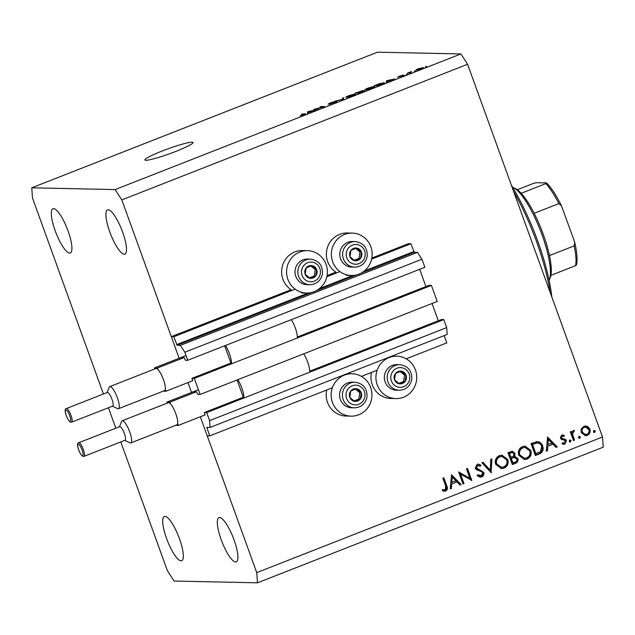 <?xml version="1.0" encoding="UTF-8"?>
<svg xmlns="http://www.w3.org/2000/svg" width="635" height="635" viewBox="0 0 635 635"><rect width="100%" height="100%" fill="white"/><g stroke="black" fill="none" stroke-linecap="round" stroke-linejoin="round"><path stroke-width="0.95" d="M205.057 415.099L204.311 412.544L206.692 412.591L209.598 420.624L210.09 427.426L206.819 427.355L209.709 435.896L332.351 387.794M361.418 376.388L377.134 370.229M406.202 358.823L446.81 342.892L444.175 335.605M209.709 435.896L207.232 435.848L200.327 416.782L256.746 572.627L602.512 436.999L603.25 447.191L257.477 582.819L174.101 581.049L167.41 570.73L120.793 441.944M210.09 427.426L447.191 334.423L446.699 327.62L209.598 420.624M206.692 412.591L443.794 319.588L446.699 327.62M309.721 371.197L441.412 319.54L443.794 319.588M204.311 412.544L243.856 397.026M204.645 415.092L205.041 415.099M432.054 303.498L438.301 320.754M200.128 394.47L194.31 378.397L431.411 285.393L437.229 301.466L200.128 394.47L197.747 394.414L196.62 391.851L193.445 391.779M297.339 337.002L429.03 285.345L431.411 285.393M192.262 380.897L192.611 380.23L191.929 378.349L231.481 362.831M191.929 378.349L194.31 378.397M419.679 269.303L425.926 286.56M103.434 393.994L32.488 198.001L31.75 187.809L115.125 189.579L121.817 199.906L179.141 358.259L171.331 336.677L173.815 336.733L177.109 345.289L180.38 345.353L184.841 352.234L187.754 360.275L185.372 360.22L184.245 357.656L181.07 357.584M187.754 360.275L424.855 267.272L421.942 259.231L184.841 352.234M180.38 345.353L417.481 252.357L421.942 259.231M361.18 273.082L414.211 252.285L417.481 252.357M414.211 252.285L410.916 243.729L371.618 259.144M173.815 336.733L295.14 289.147M326.834 276.709L339.923 271.574M371.84 258.032L408.432 243.681L410.916 243.729M171.331 336.677L291.116 289.695A21.201 20.407 91.2 0 1 282.916 279.241A21.201 20.407 91.2 0 1 302.466 250.555L307.427 250.658A21.201 20.407 91.2 0 0 287.877 279.352A21.201 20.407 91.2 0 0 306.53 293.052A21.201 20.407 91.2 0 0 326.08 264.366A21.201 20.407 91.2 0 0 307.427 250.658M327.057 275.598L335.907 272.129A21.201 20.407 -88.8 0 1 327.7 261.676A21.201 20.407 -88.8 0 1 347.25 232.989L352.219 233.093A21.201 20.407 -88.8 0 1 370.864 246.801A21.201 20.407 -88.8 0 1 351.314 275.487A21.201 20.407 -88.8 0 1 332.669 261.787A21.201 20.407 -88.8 0 1 352.219 233.093M191.524 392.454L187.952 382.587L191.524 392.454M351.091 416.155A21.201 20.407 -88.8 0 1 332.438 402.447A21.201 20.407 -88.8 0 1 351.988 373.761A21.201 20.407 -88.8 0 1 370.642 387.469A21.201 20.407 -88.8 0 1 351.091 416.155L346.131 416.052A21.201 20.407 -88.8 0 1 327.477 402.344A21.201 20.407 -88.8 0 1 326.723 390.001M371.507 372.435A21.201 20.407 91.2 0 0 372.261 384.778A21.201 20.407 91.2 0 0 390.914 398.486L395.875 398.589A21.201 20.407 91.2 0 0 415.425 369.903A21.201 20.407 91.2 0 0 396.78 356.195A21.201 20.407 91.2 0 0 377.23 384.881A21.201 20.407 91.2 0 0 395.875 398.589M161.988 151.09A25.59 2.588 -19.9 0 0 144.875 159.949A25.59 2.588 -19.9 0 0 175.887 151.384A25.59 2.588 -19.9 0 0 193 142.526A25.59 2.588 -19.9 0 0 161.988 151.09M164.973 516.382A23.757 5.993 -111.4 0 0 164.346 516.493A23.757 5.993 -111.4 0 0 166.997 539.639A23.757 5.993 -111.4 0 0 181.062 560.84A23.757 5.993 -111.4 0 0 181.697 560.729A23.757 5.993 -111.4 0 0 179.046 537.583A23.757 5.993 -111.4 0 0 164.973 516.382M53.57 208.629A23.757 5.993 -111.4 0 0 52.943 208.74A23.757 5.993 -111.4 0 0 55.594 231.886A23.757 5.993 -111.4 0 0 69.659 253.087A23.757 5.993 -111.4 0 0 70.294 252.976A23.757 5.993 -111.4 0 0 67.635 229.83A23.757 5.993 -111.4 0 0 53.57 208.629M108.164 209.788A23.757 5.993 -111.4 0 0 107.529 209.899A23.757 5.993 -111.4 0 0 110.188 233.045A23.757 5.993 -111.4 0 0 124.254 254.246A23.757 5.993 -111.4 0 0 124.889 254.135A23.757 5.993 -111.4 0 0 122.23 230.989A23.757 5.993 -111.4 0 0 108.164 209.788M219.567 517.541A23.757 5.993 -111.4 0 0 218.94 517.652A23.757 5.993 -111.4 0 0 221.591 540.798A23.757 5.993 -111.4 0 0 235.656 561.999A23.757 5.993 -111.4 0 0 236.291 561.888A23.757 5.993 -111.4 0 0 233.632 538.742A23.757 5.993 -111.4 0 0 219.567 517.541M115.808 428.188L108.41 407.749M460.589 474.123L463.987 483.521L462.955 483.926L458.621 471.956L469.86 478.306L466.455 468.884L467.487 468.479L471.821 480.449L460.589 474.123L459.597 474.099L462.994 483.505L463.987 483.521M483.759 472.416C484.259 474.52 483.545 476.028 481.64 476.948L480.266 477.202L477.195 475.71L477.949 474.718L481.195 475.718L482.719 472.805L481.886 471.797L476.639 469.813L475.329 468.241L477.163 464.336L478.377 464.114L480.965 465.161L480.298 466.265L477.488 465.606L476.353 467.789L483.759 472.416L482.767 472.392C483.259 474.496 482.552 476.004 480.647 476.925L481.64 476.948M491.323 472.797L481.973 462.804L483.076 462.367L490.331 470.289L490.76 459.351L491.871 458.914L491.117 472.797M504.015 468.17L501.523 468.646L495.681 464.32C494.601 460.351 495.832 457.454 499.372 455.628L501.944 455.136L507.778 459.51C508.841 463.479 507.587 466.368 504.015 468.17L501.023 468.606M527.066 459.129L524.573 459.597L518.731 455.279C517.652 451.31 518.882 448.413 522.422 446.588L525.002 446.095L530.828 450.469C531.892 454.438 530.638 457.327 527.066 459.129L524.081 459.565M546.29 451.239L547.576 437.07L557.228 446.945L556.101 447.389L553.014 444.222L547.791 446.27L547.426 450.794L546.29 451.239M593.979 432.395L594.741 432.411L593.423 431.792L594.019 430.411L595.344 431.038L594.36 432.483M121.817 199.906L467.59 64.27L602.512 436.999M581.216 432.57L581.247 429.014L583.938 426.307L585.716 425.974L587.653 426.498L589.939 429.149C590.693 432.014 589.788 434.086 587.208 435.364L585.383 435.713L581.216 432.57M579.056 438.245L579.818 438.261L578.501 437.642L579.096 436.269L580.422 436.888L579.438 438.333M574.516 440.166L573.484 440.571L570.317 431.824L571.349 431.419L571.817 432.705L573.349 430.459L574.357 430.411L572.548 434.157L574.516 440.166L573.349 440.214M573.135 431.538L572.548 431.594L573.135 431.538L573.349 430.459L574.357 430.411L573.595 430.395M574.127 431.562L572 432.014M569.746 441.897L570.508 441.912L569.19 441.293L569.785 439.92L571.111 440.539L570.127 441.984M560.451 438.142L561.753 435.015L564.356 435.412L563.928 436.435L562.142 436.086L561.475 437.69L562.046 438.372L565.539 439.436L566.42 440.634L564.864 444.127L562.031 443.889L562.419 442.809L564.42 443.079L565.396 441.087L564.817 440.365L561.324 439.341L560.451 438.142M561.149 436.062L562.642 435.999L561.149 436.062L560.483 437.674L561.475 437.69M562.3 443.127L564.42 443.079M537.17 441.642C539.901 441.817 541.742 443.27 542.703 445.984C543.885 449.921 542.623 452.636 538.932 454.128L535.361 455.525L531.027 443.555L537.432 441.642M511.81 451.271L513.969 453.223L513.556 456.295L514.548 456.319L517.874 458.502C518.414 460.819 517.596 462.431 515.422 463.344L512.31 464.566L507.976 452.604L512.302 451.239L514.961 453.247L514.802 456.319M450.247 488.91L451.533 474.742L461.185 484.624L460.058 485.061L456.962 481.894L451.739 483.949L451.374 488.466L450.247 488.91M445.214 489.831L445.691 486.124L442.809 478.163L443.849 477.758L446.77 485.839C447.953 488.109 447.564 489.863 445.603 491.085L442.325 490.791L442.595 489.633L445.214 489.831M315.746 108.926L318.508 108.982L313.841 109.379L322.747 107.029L319.976 106.974L321.175 106.505L324.644 106.577L315.746 108.926L315.928 109.426M336.923 101.576L329.208 104.323L335.669 101.862L328.065 104.172L330.462 102.838L335.042 101.473L330.002 103.561L337.01 101.441M343.67 97.679L343.519 99.171L342.281 99.663L335.359 100.941L342.432 99.433L342.432 98.163L343.67 97.679M346.305 97.377C345.138 97.409 346.051 96.806 349.052 95.552L355.394 93.797L355.473 94.282L348.663 96.949L345.861 97.258M355.552 94.226L355.394 93.797L355.473 94.282M365.466 89.868C364.292 89.9 365.212 89.289 368.213 88.035L374.555 86.281L374.626 86.773L367.824 89.432L365.022 89.741M374.713 86.709L374.555 86.281L374.626 86.773M387.533 81.478L386.318 82.383L386.524 80.867L387.691 80.407L394.851 79.042L387.533 81.478M426.537 66.405L425.339 66.873L426.601 66.588M31.75 187.809L377.523 52.181L460.899 53.951L467.59 64.27M115.125 189.579L460.899 53.951M423.029 67.858L422.902 67.501C423.807 67.461 423.18 67.889 421.013 68.794L416.489 70.033C415.615 70.064 416.25 69.636 418.401 68.739L423.259 67.604M415.457 70.747L414.258 71.223L415.52 70.929M410.004 72.549L411.313 72.581L410.115 73.049L407.591 72.993L411.424 71.533L409.702 72.461L410.178 73.025M407.376 73.922L406.178 74.39L407.44 74.097M404.17 75.255L397.486 77.24L399.423 76.184L402.876 75.128L398.637 76.764L404.257 75.128M383.984 83.121L383.81 82.645C385.048 82.582 384.167 83.169 381.183 84.399L377.785 85.733L374.309 85.661L379.46 83.669L384.27 82.772M364.72 90.694L358.624 93.25L355.155 93.17L362.76 90.551L362.204 91.067L364.839 90.527M362.823 90.718L362.252 91.202M308.65 112.419L307.435 113.332L307.642 111.808L308.808 111.355L315.968 109.982L308.65 112.419M305.244 114.117L305.117 113.776C306.006 113.697 305.53 114.046 303.681 114.816L300.109 115.768L304.26 114.316L301.562 114.197L305.498 113.863M256.746 572.627L257.477 582.819M418.727 68.755L417.687 69.556L420.688 68.778L421.727 67.977L418.727 68.755M417.56 69.898L417.409 69.485L417.79 69.842M408.972 73.025L408.789 72.525M409.369 73.033L409.194 72.533M409.916 73.049L409.702 72.461M386.977 82.129L386.524 80.867M387.596 80.867L387.517 81.32L390.755 80.05L387.58 80.947M375.912 85.201L378.579 85.257L383 83.312L379.635 83.764L375.912 85.201L376.095 85.693M383.103 83.598L382.611 83.114M368.625 88.035C366.339 88.995 365.681 89.448 366.673 89.392L371.356 88.106C373.594 87.17 374.253 86.717 373.348 86.749L368.625 88.035M366.443 89.757L366.276 89.289L366.776 89.694M373.832 87.217L373.348 86.749M356.759 92.71L361.617 91.019L356.759 92.71L356.933 93.21M357.973 93.234L357.791 92.734M361.109 91.607L361.617 91.019M358.196 92.742L359.418 92.766L363.442 90.94L358.196 92.742L358.378 93.242M362.966 91.535L363.442 90.94M349.464 95.552C347.178 96.512 346.527 96.964 347.512 96.909L352.195 95.623C354.433 94.686 355.092 94.234 354.187 94.266L349.464 95.552M347.281 97.274L347.115 96.806L347.615 97.203M354.671 94.734L354.187 94.266M342.884 99.425L342.432 98.163M315.309 109.41L315.111 108.879M321.358 106.998L321.175 106.505M308.094 113.07L307.642 111.808M308.713 111.816L308.634 112.26L311.872 110.99L308.697 111.887M302.943 114.221L302.76 113.721M593.908 430.466L595.344 431.038M594.352 431.014L593.749 432.387M585.216 425.998L587.653 426.498M586.661 426.474L588.947 429.133L589.939 429.149M588.947 429.133C589.701 431.998 588.796 434.07 586.216 435.34L587.208 435.364M586.216 435.34L584.891 435.673M585.629 427.141L583.327 427.363C581.374 428.371 580.684 429.966 581.263 432.149L584.438 434.523L586.819 434.292C588.788 433.324 589.478 431.744 588.907 429.562L585.629 427.141L584.319 427.387C582.366 428.395 581.676 429.99 582.255 432.173L585.43 434.546M583.327 427.363L584.319 427.387M581.263 432.149L582.255 432.173M578.985 436.324L580.422 436.888M579.422 436.864L578.826 438.245M570.492 431.76L570.825 432.689L571.817 432.705M571.651 432.705L571.556 434.134L572.548 434.157M571.556 434.134L573.524 440.142M569.674 439.976L571.111 440.539M570.119 440.523L569.516 441.897M562.102 434.911L564.356 435.412M563.364 435.388L563.078 436.07M560.483 437.674L562.046 438.372M561.054 438.348L563.578 438.801M562.578 438.785L565.539 439.436M564.547 439.412L565.428 440.611L566.42 440.634M565.428 440.611L563.872 444.111L564.864 444.127M563.872 444.111L563.11 444.302M547.37 437.848L556.236 446.929L557.228 446.945M556.236 446.929L555.815 447.096M547.791 446.27L553.014 444.222M546.791 446.254L546.433 450.771L547.426 450.794M548.338 439.436L547.346 439.412L546.91 444.802L552.021 443.206L548.338 439.436L547.902 444.825M536.178 441.619C538.909 441.801 540.75 443.246 541.711 445.961C542.893 449.897 541.631 452.612 537.94 454.104L535.226 455.168M541.711 445.961L542.703 445.984M535.988 442.984L537.464 443L531.511 444.357L534.956 453.874L540.456 451.779L541.671 446.389C540.837 444.127 539.274 443 536.98 443.008L532.503 444.381L535.948 453.89M531.511 444.357L532.503 444.381M524.502 446.111L529.836 450.445L530.828 450.469M529.836 450.445C530.9 454.422 529.646 457.303 526.074 459.113M524.994 447.421L521.922 447.77C518.986 449.247 517.938 451.604 518.771 454.843L523.526 458.287L526.582 457.922C529.558 456.486 530.63 454.136 529.788 450.866L524.994 447.421L522.915 447.794C519.978 449.262 518.93 451.62 519.763 454.866L524.518 458.303M521.922 447.77L522.915 447.794M518.771 454.843L519.763 454.866M513.969 453.223L514.961 453.247M513.556 456.295L516.882 458.486L517.874 458.502M516.882 458.486C517.422 460.796 516.604 462.415 514.429 463.328L515.422 463.344M514.429 463.328L512.175 464.209M513.191 457.494L514.731 457.478L510.294 458.462L511.905 462.915L514.374 462.359C516.215 461.875 517.041 460.724 516.842 458.914L514.183 457.51L511.286 458.486L512.897 462.939M512.413 452.533L508.46 453.398L509.849 457.24L511.54 456.986C513.334 456.525 514.128 455.422 513.937 453.676L512.413 452.533L509.453 453.422L510.842 457.256M509.865 452.85L510.858 452.874M508.46 453.398L509.453 453.422M510.294 458.462L511.286 458.486M501.452 455.152L506.786 459.486L507.778 459.51M506.786 459.486C507.849 463.463 506.595 466.352 503.023 468.154M501.944 456.462L498.872 456.811C495.935 458.287 494.887 460.645 495.721 463.883L500.467 467.328L503.531 466.963C506.508 465.526 507.579 463.177 506.738 459.907L501.944 456.462L499.864 456.835C496.927 458.303 495.879 460.661 496.713 463.907L501.459 467.352M498.872 456.811L499.864 456.835M495.721 463.883L496.713 463.907M482.362 462.645L489.339 470.273L490.331 470.289M490.863 459.311L490.363 471.972M480.647 476.925L479.774 477.155M477.591 475.186L480.362 475.869M477.885 464.145L480.965 465.161M479.973 465.137L479.552 465.828M478.33 465.455L477.488 465.606M476.496 465.59L475.353 467.765L476.353 467.789M475.353 467.765L476.679 469.019L477.671 469.035M476.679 469.019L479.647 469.622M478.655 469.598L482.767 472.392M458.78 472.4L468.868 478.29L469.86 478.306M466.622 468.82L470.678 480.012M471.408 480.441L471.821 480.449M451.326 475.528L460.192 484.6L461.185 484.624M460.192 484.6L459.764 484.767M451.739 483.949L456.962 481.894M450.747 483.926L450.382 488.45L451.374 488.466M452.287 477.107L451.294 477.083L450.866 482.481L455.978 480.885L452.287 477.107L451.858 482.497M442.984 478.091L445.778 485.815C446.961 488.093 446.572 489.839 444.611 491.061L445.603 491.085M444.611 491.061L443.817 491.26M442.555 489.831L444.397 489.958M361.601 395.994A6.398 6.159 91.2 0 0 350.703 391.057A6.398 6.159 91.2 0 0 354.584 401.368A6.398 6.159 91.2 0 0 361.601 395.994M360.72 395.867L361.244 392.708L356.441 388.715L350.703 391.057L349.774 397.383L354.584 401.368L360.323 399.034L360.72 395.867M354.989 382.238L352.147 382.175A12.795 12.311 91.2 0 0 339.709 393.057A12.795 12.311 91.2 0 0 351.607 407.757L354.449 407.821A12.795 12.311 -88.8 0 1 342.543 393.121A12.795 12.311 -88.8 0 1 354.989 382.238C363.276 383.445 367.276 388.342 366.998 396.923C365.466 403.773 361.283 407.4 354.449 407.821M354.052 400.947L358.831 399.002L359.759 392.676L355.457 389.104M358.831 399.002L360.323 399.034M359.759 392.676L361.244 392.708M317.04 272.899A6.398 6.159 91.2 0 0 306.141 267.954A6.398 6.159 91.2 0 0 310.023 278.265A6.398 6.159 91.2 0 0 317.04 272.899M316.151 272.764L316.682 269.605L311.88 265.62L306.141 267.954L305.213 274.28L310.023 278.265L315.754 275.931L316.151 272.764M310.428 259.136L307.586 259.072A12.795 12.311 91.2 0 0 295.14 269.962A12.795 12.311 91.2 0 0 307.046 284.655L309.88 284.718A12.795 12.311 -88.8 0 1 297.982 270.018A12.795 12.311 -88.8 0 1 310.428 259.136C318.706 260.342 322.715 265.24 322.437 273.82C320.905 280.67 316.722 284.297 309.88 284.718M309.491 277.844L314.269 275.9L315.198 269.573L310.888 266.001M314.269 275.9L315.754 275.931M315.198 269.573L316.682 269.605M361.823 255.326A6.398 6.159 91.2 0 0 350.925 250.388A6.398 6.159 91.2 0 0 354.806 260.699A6.398 6.159 91.2 0 0 361.823 255.326M360.942 255.199L361.466 252.039L356.664 248.047L350.925 250.388L350.004 256.715L354.806 260.699L360.545 258.366L360.942 255.199M355.211 241.57L352.377 241.506A12.795 12.311 91.2 0 0 339.931 252.397A12.795 12.311 91.2 0 0 351.83 267.089L354.671 267.152A12.795 12.311 -88.8 0 1 342.765 252.452A12.795 12.311 -88.8 0 1 355.211 241.57C363.498 242.776 367.498 247.674 367.228 256.254C365.697 263.104 361.505 266.732 354.671 267.152M354.274 260.279L359.053 258.334L359.981 252.008L355.679 248.436M359.053 258.334L360.545 258.366M359.981 252.008L361.466 252.039M406.384 378.428A6.398 6.159 91.2 0 0 395.486 373.491A6.398 6.159 91.2 0 0 399.367 383.802A6.398 6.159 91.2 0 0 406.384 378.428M405.503 378.301L406.035 375.142L401.225 371.15L395.486 373.491L394.565 379.817L399.367 383.802L405.106 381.46L405.503 378.301M399.772 364.673L396.938 364.609A12.795 12.311 91.2 0 0 384.492 375.491A12.795 12.311 91.2 0 0 396.391 390.192L399.232 390.247A12.795 12.311 -88.8 0 1 387.326 375.555A12.795 12.311 -88.8 0 1 399.772 364.673C408.059 365.879 412.059 370.769 411.79 379.357C410.258 386.199 406.067 389.834 399.232 390.247M398.836 383.381L403.614 381.429L404.543 375.11L400.24 371.538M403.614 381.429L405.106 381.46M404.543 375.11L406.035 375.142M550.085 292.163A91.384 23.035 -111.4 0 0 513.564 191.27M511.373 185.23A89.559 22.574 68.6 0 1 551.775 296.831M513.342 187.611L515.517 188.651A49.347 12.438 68.6 0 1 521.184 193.278A49.347 12.438 68.6 0 1 534.154 213.289A49.347 12.438 68.6 0 1 549.466 255.587A49.347 12.438 68.6 0 1 550.894 275.352A49.347 12.438 68.6 0 1 550.315 277.352L549.426 279.598A51.173 12.898 -111.4 0 0 540.266 230.124A51.173 12.898 -111.4 0 0 513.342 187.611A51.173 12.898 -111.4 0 0 512.643 187.309M549.116 280.289A51.173 12.898 -111.4 0 0 549.426 279.598M517.311 189.73L533.606 183.332L536.432 182.713L546.354 182.92L545.886 183.594L521.184 193.278M549.466 255.587L574.167 245.896L574.731 242.475L574.35 241.205L561.499 205.883C556.466 195.667 551.545 188.039 546.735 183.007L546.354 182.92M561.499 205.883L558.856 203.605A49.347 12.438 -111.4 0 0 545.886 183.594M534.154 213.289L558.856 203.605M576.064 264.993L575.596 265.66A49.347 12.438 -111.4 0 0 574.167 245.896M550.894 275.352L575.596 265.66M119.904 426.625A7.31 1.841 -111.4 0 0 119.713 426.664L78.716 442.746A7.31 1.841 68.6 0 1 78.907 442.706A7.31 1.841 68.6 0 1 83.233 449.231A7.31 1.841 68.6 0 1 84.05 456.351L125.047 440.269A7.31 1.841 -111.4 0 0 124.238 433.149A7.31 1.841 -111.4 0 0 119.904 426.625M119.483 426.752L121.587 421.457A11.882 2.992 68.6 0 1 122.158 420.791A11.882 2.992 68.6 0 1 122.476 420.735A11.882 2.992 68.6 0 1 129.508 431.34A11.882 2.992 68.6 0 1 130.834 442.912A11.882 2.992 68.6 0 1 130.524 442.968A11.882 2.992 68.6 0 1 129.961 442.817L124.825 440.365M175.562 425.371L178.3 425.426L177.657 423.656A11.882 2.992 -111.4 0 0 175.824 413.837A11.882 2.992 -111.4 0 0 170.521 403.939A11.882 2.992 -111.4 0 0 168.577 402.653A11.882 2.992 -111.4 0 0 168.259 402.709L122.158 420.791M130.834 442.912L176.935 424.831A11.882 2.992 -111.4 0 0 177.657 423.656M243.308 397.24L237.061 379.984M243.792 398.034A12.43 3.135 -111.4 0 0 237.823 379.682M309.658 372.205A12.43 3.135 -111.4 0 0 303.681 353.854M170.521 403.939L169.878 402.177L166.902 402.114L198.422 389.747M169.878 402.177L196.223 391.843M166.902 402.114L167.259 403.098M178.3 425.426L205.105 414.909M107.529 392.43A7.31 1.841 -111.4 0 0 107.331 392.47L66.334 408.551A7.31 1.841 68.6 0 1 66.532 408.511A7.31 1.841 68.6 0 1 70.858 415.036A7.31 1.841 68.6 0 1 71.676 422.156L112.673 406.075A7.31 1.841 -111.4 0 0 111.855 398.955A7.31 1.841 -111.4 0 0 107.529 392.43M107.109 392.557L109.204 387.263A11.882 2.992 68.6 0 1 109.784 386.596A11.882 2.992 68.6 0 1 110.093 386.54A11.882 2.992 68.6 0 1 117.134 397.145A11.882 2.992 68.6 0 1 118.459 408.718A11.882 2.992 68.6 0 1 118.142 408.773A11.882 2.992 68.6 0 1 117.578 408.622L112.443 406.17M163.187 391.176L165.918 391.231L165.283 389.461A11.882 2.992 -111.4 0 0 163.449 379.643A11.882 2.992 -111.4 0 0 158.139 369.745A11.882 2.992 -111.4 0 0 156.202 368.459A11.882 2.992 -111.4 0 0 155.885 368.514L109.784 386.596M118.459 408.718L164.56 390.636A11.882 2.992 -111.4 0 0 165.283 389.461M230.934 363.045L224.679 345.789M231.418 363.839A12.43 3.135 -111.4 0 0 225.441 345.488M297.275 338.01A12.43 3.135 -111.4 0 0 291.306 319.659M158.139 369.745L157.504 367.983L154.527 367.919L186.047 355.552M157.504 367.983L183.848 357.648M154.527 367.919L154.884 368.903M165.918 391.231L192.73 380.714M206.867 428.03L208.502 427.387M177.109 345.289L311.817 292.449M316.397 290.647L356.608 274.876M176.665 344.599L308.15 293.021M319.516 288.56L352.933 275.455M364.299 270.994L413.758 251.595M572.46 437.205L573.453 437.229M537.94 454.104L538.932 454.128M532.32 444.04L533.313 444.063M510.984 458.192L511.977 458.216M445.778 485.815L446.77 485.839M364.903 396.51A9.866 9.501 91.2 0 0 356.941 385.286A9.866 9.501 91.2 0 0 346.123 393.573A9.866 9.501 91.2 0 0 354.084 404.805A9.866 9.501 91.2 0 0 364.903 396.51M320.342 273.415A9.866 9.501 91.2 0 0 312.38 262.184A9.866 9.501 91.2 0 0 301.562 270.47A9.866 9.501 91.2 0 0 309.523 281.702A9.866 9.501 91.2 0 0 320.342 273.415M365.125 255.841A9.866 9.501 91.2 0 0 357.164 244.618A9.866 9.501 91.2 0 0 346.345 252.905A9.866 9.501 91.2 0 0 354.306 264.136A9.866 9.501 91.2 0 0 365.125 255.841M409.686 378.944A9.866 9.501 91.2 0 0 401.725 367.721A9.866 9.501 91.2 0 0 390.906 376.007A9.866 9.501 91.2 0 0 398.867 387.239A9.866 9.501 91.2 0 0 409.686 378.944M78.288 444.119A6.215 1.564 -111.4 0 0 78.708 449.897A6.215 1.564 -111.4 0 0 82.502 455.747A6.215 1.564 -111.4 0 0 82.082 449.969A6.215 1.564 -111.4 0 0 78.288 444.119M65.913 409.924A6.215 1.564 -111.4 0 0 66.326 415.703A6.215 1.564 -111.4 0 0 70.12 421.553A6.215 1.564 -111.4 0 0 69.707 415.774A6.215 1.564 -111.4 0 0 65.913 409.924M301.569 292.949L306.53 293.052M391.938 356.092L396.78 356.195M347.154 373.658L351.988 373.761M346.353 275.384L351.314 275.487M573.953 431.554L572.961 431.53M576.461 265.144C577.62 259.977 577.04 252.42 574.731 242.475M78.716 442.746C75.319 442.722 80.01 456.136 83.463 456.454L84.05 456.351M66.334 408.551C62.936 408.527 67.635 421.942 71.088 422.259L71.676 422.156"/></g></svg>

